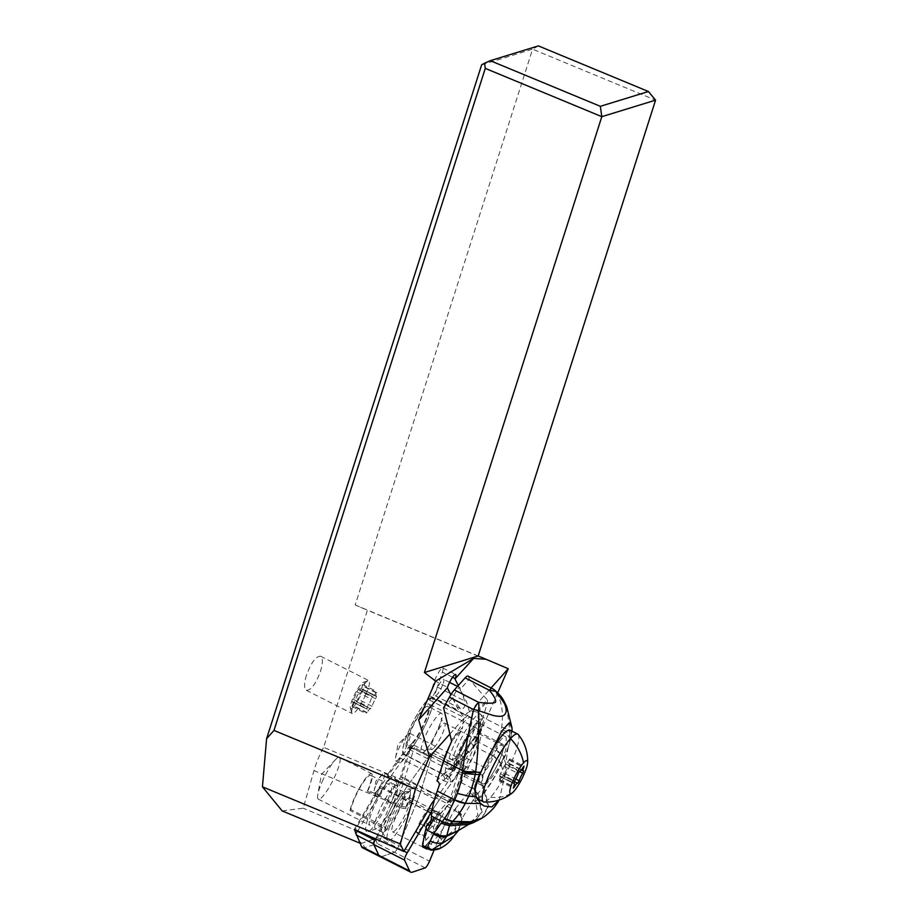 <?xml version="1.0" encoding="UTF-8"?>
<svg xmlns="http://www.w3.org/2000/svg" width="918" height="918" viewBox="0 0 918 918"><rect width="100%" height="100%" fill="white"/><g stroke="black" fill="none" stroke-linecap="round" stroke-linejoin="round"><path stroke-width="0.69" stroke-dasharray="4.59 3.44" d="M446.974 819.051L434.18 849.942L446.974 819.051A46.818 9.146 -63.2 0 0 451.794 805.901A46.818 9.146 -63.2 0 1 446.974 819.051L416.267 803.502A46.818 9.146 116.8 0 0 421.075 790.352L432.045 754.791A5.898 1.147 116.8 0 0 432.183 752.599A5.898 1.147 116.8 0 0 431.265 753.093A5.898 1.147 116.8 0 0 430.381 754.16L407.89 785.383A46.818 9.146 116.8 0 0 400.099 797.409L376.518 837.227A5.898 1.147 116.8 0 0 375.611 838.88M375.554 838.857L400.099 797.409A46.818 9.146 -63.2 0 1 407.89 785.383L438.609 800.932A46.818 9.146 -63.2 0 0 431.862 811.202A46.818 9.146 -63.2 0 1 438.609 800.932L461.1 769.709A5.898 1.147 -63.2 0 1 461.972 768.63A5.898 1.147 -63.2 0 1 462.89 768.148A5.898 1.147 -63.2 0 1 462.752 770.328L451.794 805.901L421.075 790.352A46.818 9.146 -63.2 0 1 416.267 803.502L398.814 845.627L416.267 803.502L398.974 794.759L381.521 836.872L377.091 836.126L391.022 802.516L403.369 777.535L401.453 777.615L449.292 801.919L458.667 771.487A15.48 3.018 116.8 0 0 458.954 770.856A15.48 3.018 116.8 0 0 461.467 759.438A15.48 3.018 116.8 0 0 449.992 775.653A15.48 3.018 116.8 0 0 447.514 782.457L435.35 799.337A11.062 2.157 116.8 0 0 434.386 800.083M423.542 847.371A19.026 3.718 116.8 0 0 439.011 822.953A19.026 3.718 116.8 0 0 440.319 813.348A19.026 3.718 116.8 0 0 433.055 820.531A19.026 3.718 116.8 0 0 424.437 837.675A19.026 3.718 116.8 0 0 423.382 840.888M379.868 856.551A46.818 9.146 116.8 0 0 381.854 856.563L394.476 852.306A5.898 1.147 116.8 0 0 395.142 851.812A5.898 1.147 116.8 0 0 398.814 845.627A5.898 1.147 -63.2 0 1 395.142 851.812A5.898 1.147 -63.2 0 1 394.476 852.306L381.854 856.563A46.818 9.146 -63.2 0 1 379.868 856.551M408.292 807.415A19.026 3.718 -63.2 0 1 399.686 824.571A19.026 3.718 -63.2 0 1 392.422 831.754A19.026 3.718 -63.2 0 1 393.719 822.138A19.026 3.718 -63.2 0 1 402.336 804.983A19.026 3.718 -63.2 0 1 409.6 797.799A19.026 3.718 -63.2 0 1 408.292 807.415M481.652 64.834L532.589 49.17L355.197 605.008L367.407 610.229L323.652 747.344L402.314 779.956M282.17 810.915L303.227 808.184L313.99 770.581A36.869 11.762 -67.5 0 1 323.652 747.344M306.44 675.258C304.007 683.485 303.961 688.5 306.314 690.302C310.995 690.428 315.723 684.082 320.508 671.276C322.941 663.048 322.987 658.034 320.634 656.232C315.953 656.118 311.225 662.452 306.44 675.258M538.396 45.9L532.589 49.17L655.567 100.154M449.935 733.998L464.497 717.704L458.793 710.509L450.853 694.777M429.555 695.706L434.616 680.766A9.49 1.859 -63.2 0 1 441.879 668.235A9.49 1.859 -63.2 0 1 442.763 667.96A9.49 1.859 -63.2 0 1 442.35 672.102L437.289 687.043A9.49 1.859 -63.2 0 1 430.026 699.573A9.49 1.859 -63.2 0 1 429.131 699.849A9.49 1.859 -63.2 0 1 429.555 695.706L458.793 710.509M464.497 717.704A9.49 1.859 116.8 0 0 464.623 717.807A9.49 1.859 116.8 0 0 465.506 717.532A9.49 1.859 116.8 0 0 469.591 711.989L491.073 687.938M458.289 685.528L466.528 701.845L469.591 711.989M449.82 801.896L450.876 800.083L430.14 791.488L449.292 801.919M497.705 692.838L450.876 800.083M441.73 767.15A31.705 6.185 116.8 0 0 442.281 773.989A31.705 6.185 116.8 0 0 465.77 740.78A31.705 6.185 116.8 0 0 470.911 717.406A31.705 6.185 116.8 0 0 450.049 744.968M430.14 791.488L403.369 777.535M508.205 668.591L367.407 610.229M478.175 655.98L355.197 605.008M409.153 748.893A5.164 1.01 116.8 0 0 409.049 746.977A5.164 1.01 116.8 0 0 407.695 748.342L399.043 760.356A15.48 3.018 116.8 0 0 399.479 762.778A15.48 3.018 116.8 0 0 408.062 752.427L409.153 748.893L413.961 748.595L403.782 781.597A46.818 9.146 116.8 0 1 401.648 787.908A46.818 9.146 116.8 0 1 398.974 794.759L394.545 794.013A43.135 8.423 116.8 0 0 397.012 787.701A43.135 8.423 116.8 0 0 398.974 781.895L408.062 752.427A15.48 3.018 116.8 0 0 410.943 746.563A15.48 3.018 116.8 0 0 411.195 745.99L401.453 777.615M394.545 794.013L391.022 802.516L313.99 770.581M376.151 838.409L377.091 836.126L375.462 838.639L303.227 808.184M360.877 843.55L375.462 838.639L377.183 843.562L364.561 847.807L362.851 842.885A43.135 8.423 116.8 0 1 360.097 841.852L360.877 843.55L359.948 843.16M362.576 847.796A46.818 9.146 116.8 0 0 364.561 847.807L412.572 872.1M354.796 830.365L361.577 846.683M357.779 830.916L382.806 788.665A46.818 9.146 116.8 0 1 390.598 776.639L411.471 747.665L407.695 748.342M354.337 829.379L380.052 785.969A11.062 2.157 116.8 0 0 379.788 786.554A11.062 2.157 116.8 0 0 378.159 790.914A11.062 2.157 116.8 0 0 377.998 794.713A11.062 2.157 116.8 0 0 379.157 794.3A30.604 5.978 -63.2 0 1 385.686 784.236A11.062 2.157 116.8 0 0 386.191 783.134A11.062 2.157 116.8 0 0 388.257 775.343L386.834 777.316A43.135 8.423 116.8 0 0 379.65 788.401L355.151 829.746M427.616 811.271L380.052 785.969M376.173 784.729A11.062 2.157 -63.2 0 1 382.508 774.218A11.062 2.157 -63.2 0 1 384.367 773.151A11.062 2.157 -63.2 0 1 382.576 781.298A11.062 2.157 -63.2 0 1 374.383 792.888A11.062 2.157 -63.2 0 1 374.142 790.742A11.062 2.157 -63.2 0 1 376.173 784.729M435.35 799.337L387.006 775.251L399.628 757.717A15.48 3.018 116.8 0 0 399.043 760.356L388.257 775.343A11.062 2.157 116.8 0 0 387.981 774.976A11.062 2.157 116.8 0 0 387.006 775.251M399.628 757.717L447.514 782.457M407.328 744.739A15.48 3.018 -63.2 0 1 395.865 760.953A15.48 3.018 -63.2 0 1 395.52 757.958A15.48 3.018 -63.2 0 1 398.378 749.536A15.48 3.018 -63.2 0 1 407.225 734.825A15.48 3.018 -63.2 0 1 409.841 733.321A15.48 3.018 -63.2 0 1 407.328 744.739M425.183 867.854L377.183 843.562A5.898 1.147 116.8 0 0 377.849 843.068A5.898 1.147 116.8 0 0 381.521 836.872L429.521 861.164M386.834 777.316L390.598 776.639L407.89 785.383L428.763 756.409A8.847 1.733 -63.2 0 1 430.083 754.814A8.847 1.733 -63.2 0 1 431.46 754.068A8.847 1.733 -63.2 0 1 431.253 757.35L421.075 790.352L403.782 781.597L398.974 781.895M431.253 757.35L413.961 748.595A8.847 1.733 116.8 0 0 414.167 745.324A8.847 1.733 116.8 0 0 413.777 745.324A8.847 1.733 116.8 0 0 412.79 746.059A8.847 1.733 116.8 0 0 411.471 747.665L428.763 756.409M389.852 826.051A29.124 5.68 116.8 0 0 387.362 840.291A29.124 5.68 116.8 0 0 398.171 830.974A29.124 5.68 116.8 0 0 412.159 803.502A29.124 5.68 116.8 0 0 413.49 788.665A29.124 5.68 116.8 0 0 389.852 826.051M405.848 807.083A26.725 5.221 116.8 0 0 407.615 802.596A26.725 5.221 116.8 0 0 410.312 791.396A26.725 5.221 116.8 0 0 408.831 788.975A26.725 5.221 116.8 0 0 404.368 792.303A26.725 5.221 116.8 0 0 387.144 823.285A26.725 5.221 116.8 0 0 384.963 830.469L381.945 827.026A23.96 4.682 116.8 0 0 381.957 831.811A23.96 4.682 116.8 0 0 382.37 832.201A23.96 4.682 116.8 0 0 400.477 806.279L405.848 807.083L406.008 808.712A24.488 4.785 116.8 0 0 410.346 793.772A24.488 4.785 116.8 0 0 408.992 791.545A24.488 4.785 116.8 0 0 404.895 794.598A24.488 4.785 116.8 0 0 387.04 829.964L384.963 830.469M367.326 791.19L400.328 807.886A21.573 4.211 116.8 0 0 403.805 792.016A21.573 4.211 116.8 0 0 403.312 791.924A21.573 4.211 116.8 0 0 399.709 794.609A21.573 4.211 116.8 0 0 383.873 826.315L350.871 809.607A21.573 4.211 -63.2 0 1 366.707 777.913A21.573 4.211 -63.2 0 1 370.815 775.32A21.573 4.211 -63.2 0 1 371.274 779.52A21.573 4.211 -63.2 0 1 367.326 791.19L368.118 790.295L400.477 806.279M406.008 808.712L400.328 807.886M392.204 792.544A30.604 5.978 -63.2 0 1 368.015 831.685A30.604 5.978 -63.2 0 1 368.772 816.24A30.604 5.978 -63.2 0 1 379.157 794.3A11.062 2.157 116.8 0 0 385.686 784.236A30.604 5.978 -63.2 0 1 395.096 778.166A30.604 5.978 -63.2 0 1 392.204 792.544M393.581 802.791A23.96 4.682 -63.2 0 1 376.529 828.702A23.96 4.682 -63.2 0 1 375.473 828.713A23.96 4.682 -63.2 0 1 375.06 823.538L374.819 823.538A24.143 4.716 -63.2 0 1 376.885 816.595A24.143 4.716 -63.2 0 1 392.445 788.608A24.143 4.716 -63.2 0 1 397.035 785.705A24.143 4.716 -63.2 0 1 397.655 786.554A24.143 4.716 -63.2 0 1 395.383 797.903A24.143 4.716 -63.2 0 1 393.501 802.619M387.855 799.762A24.143 4.716 116.8 0 0 391.389 782.847A24.143 4.716 116.8 0 0 386.799 785.751A24.143 4.716 116.8 0 0 369.174 820.681L369.495 820.325A23.409 4.567 116.8 0 0 369.92 825.282A23.409 4.567 116.8 0 0 387.258 800.76A23.409 4.567 116.8 0 0 387.545 800.117M374.819 823.538L369.174 820.681M381.945 827.026L375.06 823.538M383.873 826.315L387.04 829.964M350.871 809.607L350.079 810.502L369.495 820.325M368.118 790.295A23.409 4.567 116.8 0 0 371.641 773.679A23.409 4.567 116.8 0 0 354.302 798.19A23.409 4.567 116.8 0 0 350.079 810.502M322.103 781.895A23.409 4.567 -63.2 0 1 335.495 759.656A23.409 4.567 -63.2 0 1 339.442 757.384A23.409 4.567 -63.2 0 1 335.644 774.643A23.409 4.567 -63.2 0 1 318.305 799.153A23.409 4.567 -63.2 0 1 317.789 794.632A23.409 4.567 -63.2 0 1 322.103 781.895M415.946 748.434L458.667 771.487M427.054 721.192A31.705 6.185 -63.2 0 1 403.564 754.389A31.705 6.185 -63.2 0 1 408.717 731.015A31.705 6.185 -63.2 0 1 432.194 697.818A31.705 6.185 -63.2 0 1 427.054 721.192M409.692 750.327A31.338 6.116 116.8 0 0 427.467 720.068A31.338 6.116 116.8 0 0 432.034 698.173A31.338 6.116 116.8 0 0 426.067 701.937A31.338 6.116 116.8 0 0 408.292 732.197A31.338 6.116 116.8 0 0 403.725 754.091A31.338 6.116 116.8 0 0 409.692 750.327M452.287 759.806L455.741 758.016C454.02 763.466 453.458 767.15 454.066 769.055L451.656 769.674L448.432 768.022L449.177 769.651C450.13 770.076 451.679 769.077 453.859 766.668C457.267 762.743 460.87 757.12 464.669 749.811L467.859 751.498L472.116 748.801L480.424 730.315L477.555 731.451A31.338 6.013 117.1 0 0 478.955 727.676A31.338 6.013 117.1 0 0 480.47 714.066A31.338 6.013 117.1 0 0 479.999 713.929A31.338 6.013 117.1 0 0 467.262 727.859A31.338 6.013 117.1 0 0 453.435 756.248A31.338 6.013 117.1 0 0 452.287 759.806L449.074 758.165C446.366 765.153 445.081 770.213 445.196 773.358L446.102 774.023A3.683 3.615 -44.1 0 0 445.173 773.335A14.745 2.834 -62.9 0 0 445.023 773.22A14.745 2.834 -62.9 0 0 442.235 774.999L436.968 780.885M455.741 758.016A31.338 6.116 -63.2 0 1 474.147 726.264A31.338 6.116 -63.2 0 1 480.103 722.5A31.338 6.116 -63.2 0 1 480.424 730.315M447.364 775.595L448.558 776.823A3.683 3.615 135.9 0 1 449.487 777.512L447.364 775.595L452.092 771.774L458.415 763.26C464.175 760.85 466.688 756.443 465.965 750.063L474.331 729.81L477.555 731.451M448.191 776.158L446.24 774.161M449.074 758.165A31.338 6.013 -62.9 0 1 450.21 754.596A31.338 6.013 -62.9 0 1 461.846 729.844L462.603 727.32L451.702 739.529M443.601 707.881L452.849 697.519A9.214 1.767 -62.9 0 1 459.826 687.605A9.214 1.767 -62.9 0 1 459.964 689.556L469.224 679.194L487.194 699.791L476.293 712.001L477.349 712.471A31.338 6.013 -62.9 0 1 475.731 726.023A31.338 6.013 -62.9 0 1 474.331 729.81M476.293 712.001C467.813 709.258 463.246 714.365 462.603 727.32M464.669 749.811A31.338 6.013 -62.9 0 1 462.638 753.219L465.862 754.871L474.308 745.703A27.655 5.313 117.1 0 0 481.594 718.874A27.655 5.313 117.1 0 0 464.519 741.514A27.655 5.313 117.1 0 0 455.971 766.232C454.697 770.282 453.503 771.533 452.356 769.984L449.143 768.332A31.338 6.013 -62.9 0 1 448.695 768.205A31.338 6.013 -62.9 0 1 448.432 768.022M453.205 770.294L452.356 769.984A31.338 6.013 117.1 0 1 451.92 769.858L453.205 770.294M472.116 748.801A24.706 4.819 116.8 0 0 477.108 728.422A24.706 4.819 116.8 0 0 472.414 731.394A24.706 4.819 116.8 0 0 454.066 769.055M448.558 776.823A11.062 2.123 117.1 0 0 448.673 776.903A11.062 2.123 117.1 0 0 454.353 770.34L458.415 763.26M506.725 706.734L510.064 732.816C508.779 730.315 506.013 728.364 501.744 726.964L482.891 717.314L476.017 737.177A3.683 2.915 41.8 0 1 478.255 741.664L476.293 747.332L493.689 756.237C490.246 763.937 485.174 771.981 478.462 780.357L477.853 781.115L483.178 787.151L474.801 797.306L477.922 815.046L468.582 824.444M426.778 848.507C426.79 849.643 427.363 849.15 428.476 847.016C431.322 847.062 432.194 846.075 431.058 844.055L428.35 842.678A13.277 2.547 117.1 0 0 434.891 832.133A110.608 21.229 117.1 0 0 446.596 806.096A88.484 16.983 -62.9 0 1 448.994 800.45L451.943 800.519L453.721 798.671A88.484 16.983 -62.9 0 1 461.238 782.687A73.738 14.16 117.1 0 0 476.293 747.332M477.853 781.115L472.552 787.874L477.98 793.003L482.076 812.051L473.688 822.528M473.332 822.666L481.548 812.304L477.521 793.565L472.104 788.436L472.552 787.874M455.397 808.666L469.167 791.649L474.801 797.306L462.764 817.284C461.834 814.461 459.379 811.581 455.397 808.666L454.525 810.009C458.644 812.946 461.111 815.895 461.903 818.845L458.667 830.4M472.104 788.436L469.167 791.649M458.587 830.48L462.58 817.617C461.593 814.771 459.138 811.879 455.202 808.965M458.289 830.744L462.098 818.5C461.18 815.586 458.713 812.659 454.697 809.733M458.002 831.019L461.903 818.845L455.879 827.692L453.859 836.034M438.345 835.3L441.386 839.27C438.024 842.15 434.581 843.745 431.058 844.055L437.84 836.103L448.81 820.508L454.444 810.124C458.598 813.084 461.054 816.033 461.823 818.994M448.81 820.508C452.723 822.861 455.076 825.259 455.879 827.692C452.161 831.903 447.41 835.69 441.627 839.029L438.976 834.221L434.891 832.133M431.058 820.531L448.994 800.45M428.35 842.678L425.734 845.604L428.476 847.016L430.714 850.091M423.221 847.211A13.277 2.547 117.1 0 0 425.734 845.604M440.25 848.301L441.386 839.27L437.84 836.103M416.806 832.89L416.279 831.731L424.013 835.69L424.575 836.941L416.806 832.89L425.814 822.803L432.252 826.097L433.33 827.141L434.271 830.836L438.62 822.93L436.027 822.241L438.632 814.714L441.11 815.712A18.957 3.638 -62.9 0 0 435.522 817.169A18.957 3.638 -62.9 0 0 427.295 831.18L424.804 838.398L424.954 836.654L424.013 835.69L426.618 828.162L427.524 829.321L425 838.019M424.575 836.941L425.768 838.536L425.711 840.418L424.804 838.398M425.814 822.803L428.293 818.282L436.027 822.241L433.33 827.141M416.279 831.731L419.228 823.228A18.429 3.534 117.1 0 1 430.691 808.597A18.429 3.534 117.1 0 1 431.242 809.779L428.293 818.282M431.242 809.779L436.394 812.407L438.552 814.668M426.537 828.128L424.38 825.867A18.429 3.534 -62.9 0 1 432.355 813.463A18.429 3.534 -62.9 0 1 435.843 811.237A18.429 3.534 -62.9 0 1 436.13 811.512A18.429 3.534 -62.9 0 1 436.394 812.407M424.38 825.867L419.228 823.228M481.548 818.42L487.928 806.658L483.178 787.151L483.843 786.462L478.462 780.357M493.689 756.237L500.792 763.615C496.776 771.315 491.13 778.934 483.843 786.462L488.606 806.268L481.984 818.156M478.289 799.234A40.553 7.78 -62.9 0 0 507.815 749.375L505.715 763.765L503.684 757.224L500.838 763.512L504.625 776.594L499.243 799.991M477.612 799.75A40.553 7.78 -62.9 0 1 473.952 800.84A40.553 7.78 -62.9 0 1 474.985 786.049M504.625 776.594L505.715 763.765M507.815 749.375L512.072 731.21M501.859 731.026A40.553 7.78 -62.9 0 1 509.226 722.787M481.847 785.418A23.225 4.464 117.1 0 1 482.971 775.331L485.519 767.953A23.225 4.464 117.1 0 1 496.225 746.208A23.225 4.464 117.1 0 1 505.566 736.684A23.225 4.464 117.1 0 1 504.441 746.77L501.894 754.148A23.225 4.464 117.1 0 1 491.187 775.894A23.225 4.464 117.1 0 1 481.847 785.418L449.636 768.928A23.225 4.464 -62.9 0 1 449.143 768.332M510.064 732.816L503.684 757.224C503.167 755.273 500.666 752.909 496.19 750.121L493.723 756.145C497.074 758.234 499.449 760.689 500.838 763.512M469.224 679.194A73.738 14.16 117.1 0 0 468.123 676.256A14.745 2.834 117.1 0 0 467.916 676.096M452.849 697.519L454.444 701.329L460.492 708.65C465.77 709.224 466.264 703.98 461.949 692.929L459.964 689.556M487.194 699.791L487.561 701.042A73.738 14.16 117.1 0 1 482.891 717.314M476.017 737.177L470.75 743.064A14.745 2.834 -62.9 0 0 465.965 750.052M510.672 739.46L509.674 735.605C508.377 733.012 505.646 730.923 501.469 729.351L496.19 750.121M494.274 689.831A14.745 12.886 -52.8 0 0 492.289 688.626C494.687 689.292 500.562 699.791 500.884 703.463C502.639 710.417 502.926 718.255 501.744 726.964L501.469 729.351M443.268 683.359A9.214 1.767 117.1 0 0 443.715 679.366A9.214 1.767 117.1 0 0 440.009 683.141A9.214 1.767 117.1 0 0 435.763 691.77A9.214 1.767 117.1 0 0 435.316 695.775A9.214 1.767 117.1 0 0 439.022 691.988A9.214 1.767 117.1 0 0 443.268 683.359M455.971 766.232A23.225 4.464 -62.9 0 1 457.21 762.147L459.757 754.768A23.225 4.464 -62.9 0 1 470.464 733.023A23.225 4.464 -62.9 0 1 479.804 723.499A23.225 4.464 -62.9 0 1 478.68 733.585L476.121 740.952A23.225 4.464 -62.9 0 1 474.308 745.703M462.638 753.219A23.225 4.464 -62.9 0 1 449.636 768.928M411.425 745.198A24.706 4.819 -63.2 0 1 406.731 748.17A24.706 4.819 -63.2 0 1 410.323 730.912A24.706 4.819 -63.2 0 1 424.334 707.067A24.706 4.819 -63.2 0 1 429.027 704.095A24.706 4.819 -63.2 0 1 425.436 721.353A24.706 4.819 -63.2 0 1 411.425 745.198M412.102 743.178A22.124 4.315 116.8 0 0 424.644 721.823A22.124 4.315 116.8 0 0 427.868 706.367A22.124 4.315 116.8 0 0 423.668 709.029A22.124 4.315 116.8 0 0 411.115 730.384A22.124 4.315 116.8 0 0 407.89 745.841A22.124 4.315 116.8 0 0 412.102 743.178M425.803 750.109A22.124 4.315 -63.2 0 1 421.603 752.771A22.124 4.315 -63.2 0 1 424.816 737.315A22.124 4.315 -63.2 0 1 437.37 715.96A22.124 4.315 -63.2 0 1 441.569 713.297A22.124 4.315 -63.2 0 1 438.356 728.754A22.124 4.315 -63.2 0 1 425.803 750.109M464.519 769.709A22.124 4.315 116.8 0 0 477.073 748.354A22.124 4.315 116.8 0 0 480.286 732.897A22.124 4.315 116.8 0 0 476.086 735.548A22.124 4.315 116.8 0 0 463.533 756.914A22.124 4.315 116.8 0 0 460.308 772.371A22.124 4.315 116.8 0 0 464.519 769.709M487.102 781.138A22.124 4.315 -63.2 0 1 482.902 783.8A22.124 4.315 -63.2 0 1 486.115 768.343A22.124 4.315 -63.2 0 1 498.669 746.977A22.124 4.315 -63.2 0 1 502.869 744.326A22.124 4.315 -63.2 0 1 499.656 759.771A22.124 4.315 -63.2 0 1 487.102 781.138M474.847 790.972A37.971 7.413 116.8 0 0 475.742 797.937A37.971 7.413 116.8 0 0 482.96 793.37A37.971 7.413 116.8 0 0 504.498 756.707A37.971 7.413 116.8 0 0 510.029 730.177M518.2 734.469A37.971 7.413 -63.2 0 1 511.555 762.009A37.971 7.413 -63.2 0 1 490.625 797.249A37.971 7.413 -63.2 0 1 484.027 801.988M499.564 776.226L500.39 773.771A6.197 1.216 116.8 0 0 503.982 766.289L505.52 763.799A6.197 1.216 116.8 0 0 505.623 763.891A6.197 1.216 116.8 0 0 506.805 763.133A6.197 1.216 116.8 0 0 508.916 759.989L509.811 758.945L509.628 759.966A6.197 1.216 116.8 0 0 508.951 763.753A6.197 1.216 116.8 0 0 509.444 763.638L508.606 766.105A6.197 1.216 116.8 0 0 505.015 773.576L503.477 776.077A6.197 1.216 116.8 0 0 503.374 775.985A6.197 1.216 116.8 0 0 502.203 776.731A6.197 1.216 116.8 0 0 500.08 779.875L499.185 780.931L499.369 779.91A6.197 1.216 116.8 0 0 500.046 776.123A6.197 1.216 116.8 0 0 499.564 776.226L513.575 783.318M365.938 694.26A18.429 3.603 116.8 0 0 368.933 680.674A18.429 3.603 116.8 0 0 368.129 680.674A18.429 3.603 116.8 0 0 365.421 682.889A18.429 3.603 116.8 0 0 355.277 699.975A18.429 3.603 116.8 0 0 351.812 712.919A18.429 3.603 116.8 0 0 352.282 713.573A18.429 3.603 116.8 0 0 355.794 711.347A18.429 3.603 116.8 0 0 365.938 694.26M353.522 706.871A14.745 2.88 116.8 0 0 362.426 691.357A14.745 2.88 116.8 0 0 363.402 682.338A14.745 2.88 116.8 0 0 361.233 684.105A14.745 2.88 116.8 0 0 353.441 697.037A14.745 2.88 116.8 0 0 350.343 708.122A14.745 2.88 116.8 0 0 353.522 706.871M352.248 705.46A6.197 1.216 116.8 0 0 352.925 701.673A6.197 1.216 116.8 0 0 352.443 701.788L353.281 699.321A6.197 1.216 116.8 0 0 356.861 691.839L358.41 689.349A6.197 1.216 116.8 0 0 358.502 689.441A6.197 1.216 116.8 0 0 359.684 688.695A6.197 1.216 116.8 0 0 361.807 685.551L362.69 684.495L362.507 685.516A6.197 1.216 116.8 0 0 361.841 689.303A6.197 1.216 116.8 0 0 362.323 689.188L361.485 691.656A6.197 1.216 116.8 0 0 357.905 699.137L356.379 701.65A6.197 1.216 116.8 0 0 356.264 701.536A6.197 1.216 116.8 0 0 355.082 702.281A6.197 1.216 116.8 0 0 352.96 705.426L352.064 706.481L352.248 705.46L366.443 712.643L366.271 713.665L367.154 712.609A6.197 1.216 -63.2 0 1 369.277 709.465A6.197 1.216 -63.2 0 1 370.459 708.719A6.197 1.216 -63.2 0 1 370.551 708.811L372.1 706.321A6.197 1.216 -63.2 0 1 375.68 698.839L376.518 696.372A6.197 1.216 -63.2 0 1 376.036 696.487A6.197 1.216 -63.2 0 1 376.713 692.7L376.885 691.679L376.001 692.734A6.197 1.216 -63.2 0 1 373.878 695.878A6.197 1.216 -63.2 0 1 372.697 696.624A6.197 1.216 -63.2 0 1 372.605 696.533L371.056 699.023A6.197 1.216 -63.2 0 1 367.475 706.504L366.638 708.971A6.197 1.216 -63.2 0 1 367.12 708.857A6.197 1.216 -63.2 0 1 366.443 712.643M370.551 708.811L356.356 701.627L370.585 708.834M438.609 800.932L461.1 769.709A5.898 1.147 -63.2 0 1 461.972 768.63A5.898 1.147 -63.2 0 1 462.752 770.328L451.794 805.901M427.581 811.328L382.806 788.665L379.65 788.401M376.518 837.227L404 851.135M432.045 754.791L462.752 770.328M461.1 769.709L430.381 754.16M434.616 680.766L447.514 687.295M437.289 687.043L466.528 701.845M448.673 776.903L449.487 777.512A3.683 3.615 135.9 0 1 450.072 781.723L446.676 778.235A3.683 3.615 -44.1 0 0 446.102 774.023L445.023 773.22M451.633 741.274L461.846 729.844M451.656 769.674A31.338 6.013 117.1 0 0 451.92 769.858L448.695 768.205M465.862 754.871A31.338 6.013 117.1 0 0 467.859 751.498M465.977 750.04A3.683 0.861 29.8 0 1 469.408 752.783L457.784 773.082A3.683 0.861 -150.2 0 0 454.353 770.34M457.784 773.082A14.745 2.834 -62.9 0 1 450.072 781.723M446.676 778.235A11.062 2.123 117.1 0 0 444.473 779.485L439.206 785.372M478.255 741.664L472.988 747.55A11.062 2.123 117.1 0 0 469.408 752.783M453.721 798.671L430.37 824.823M442.235 774.999A3.683 2.915 41.8 0 1 444.473 779.485M461.238 782.687L472.219 788.31L477.658 793.393M446.596 806.096L454.444 810.124M425.711 840.418L434.271 830.836M438.62 822.93L441.11 815.712M439.929 815.425A17.89 3.431 117.1 0 0 439.206 813.6A17.89 3.431 117.1 0 0 435.993 815.827A17.89 3.431 117.1 0 0 434.604 817.513A17.89 3.431 117.1 0 0 427.524 829.321M432.252 826.097L423.244 836.183M477.349 712.471L487.561 701.042M472.988 747.55A3.683 2.915 -138.2 0 0 470.75 743.064M501.171 731.29C505.359 732.897 508.079 735.02 509.318 737.647L510.236 741.101M492.094 688.466A14.745 2.834 -62.9 0 1 492.289 688.626L468.123 676.256M504.441 746.77L478.68 733.585M459.757 754.768L485.519 767.953M476.121 740.952L501.894 754.148M482.971 775.331L457.21 762.147M434.18 747.688A14.745 2.88 116.8 0 0 442.545 733.448A14.745 2.88 116.8 0 0 444.702 723.143A14.745 2.88 116.8 0 0 441.891 724.922A14.745 2.88 116.8 0 0 433.526 739.162A14.745 2.88 116.8 0 0 431.38 749.467A14.745 2.88 116.8 0 0 434.18 747.688M459.998 760.747A14.745 2.88 -63.2 0 1 457.187 762.525A14.745 2.88 -63.2 0 1 459.333 752.221A14.745 2.88 -63.2 0 1 467.698 737.98A14.745 2.88 -63.2 0 1 470.509 736.202A14.745 2.88 -63.2 0 1 468.364 746.506A14.745 2.88 -63.2 0 1 459.998 760.747M490.625 797.249A41.287 32.669 -138.2 0 0 513.873 791.35M500.39 773.771L514.585 780.954M503.982 766.289L518.177 773.472M505.52 763.799L519.657 770.948M508.916 759.989L523.111 767.173M509.628 759.966L523.294 766.874M509.444 763.638L523.639 770.822M508.606 766.105L519.152 771.441M505.015 773.576L515.79 779.026M503.477 776.077L517.672 783.261L503.5 776.1M500.08 779.875L513.69 786.76M499.369 779.91L513.564 787.093M452.585 677.289L442.35 672.102M353.281 699.321L367.475 706.504M366.638 708.971L352.443 701.788M356.861 691.839L371.056 699.023M367.154 712.609L352.96 705.426M372.1 706.321L357.905 699.137M375.68 698.839L361.485 691.656M376.518 696.372L362.323 689.188M376.713 692.7L362.507 685.516M376.001 692.734L361.807 685.551M358.376 689.326L372.57 696.51L358.41 689.349M432.183 752.599L462.89 768.148M440.319 813.348L409.6 797.799M423.129 847.291L392.422 831.754M429.131 699.849L464.623 717.807M384.367 773.151L387.981 774.976M395.865 760.953L399.479 762.778M414.167 745.324L431.46 754.068M409.049 746.977L413.777 745.324M408.831 788.975L413.49 788.665M410.346 793.772L410.312 791.396M381.957 831.811L387.362 840.291M376.529 828.702L368.015 831.685M397.655 786.554L395.096 778.166M397.035 785.705L391.389 782.847M382.37 832.201L375.473 828.713M403.312 791.924L408.992 791.545M403.805 792.016L370.815 775.32M339.442 757.384L371.641 773.679M318.305 799.153L369.92 825.282M335.495 759.656L321.415 774.494L317.789 794.632M374.383 792.888L377.998 794.713M382.508 774.218L375.852 781.229L374.142 790.742M409.841 733.321L461.467 759.438M395.52 757.958L397.919 744.636L407.225 734.825M442.281 773.989L403.564 754.389M470.911 717.406L432.194 697.818M448.259 776.628L403.725 754.091M473.493 747.413C489.994 711.461 481.698 717.956 480.47 714.066L477.119 712.345M480.103 722.5L432.034 698.173M453.148 799.601L430.003 825.511M427.432 830.928C433.376 819.785 437.312 814.014 439.274 813.612L436.13 811.512M424.942 836.619L425.642 838.191M435.843 811.237L430.691 808.597M473.952 800.84L484.142 806.05M459.826 687.605L457.497 686.412M449.602 682.372L443.715 679.366M460.492 708.65L435.316 695.775M505.566 736.684L479.804 723.499M449.189 769.663L406.731 748.17M477.108 728.422L429.027 704.095M421.603 752.771L407.89 745.841M441.569 713.297L427.868 706.367M426.755 748.468C432.619 743.477 443.578 716.453 441.374 718.587C440.571 718.599 441.684 720.114 444.702 723.143L470.509 736.202C474.744 736.833 476.626 736.833 476.144 736.19L475.134 737.2C466.906 746.15 459.287 767.827 460.515 767.081C461.054 766.519 459.941 764.992 457.187 762.525L431.38 749.467C427.134 748.836 425.264 748.836 425.745 749.478L426.755 748.468M482.902 783.8L460.308 772.371M502.869 744.326L480.286 732.897M476.924 798.534L475.742 797.937M499.426 776.261L513.621 783.444M505.497 763.776L519.691 770.959M505.623 763.891L519.611 770.959M509.811 758.945L524.006 766.128M508.951 763.753L521.275 769.984M509.57 763.604L523.765 770.787M503.374 775.985L514.252 781.493M499.185 780.931L513.38 788.114M500.046 776.123L513.621 782.985M442.763 667.96L455.672 674.5M320.634 656.232L368.933 680.674M363.402 682.338L368.129 680.674M350.343 708.122L351.812 712.919M306.314 690.302L352.282 713.573M352.305 701.811L366.511 708.994M352.925 701.673L367.12 708.857M352.064 706.481L366.271 713.665M356.264 701.536L370.459 708.719M362.449 689.166L376.644 696.349M361.841 689.303L376.036 696.487M362.69 684.495L376.885 691.679M358.502 689.441L372.697 696.624"/><path stroke-width="1.38" d="M375.611 838.88A5.898 1.147 116.8 0 0 373.844 844.537L378.87 855.427L409.589 870.975A46.818 9.146 -63.2 0 0 412.572 872.1L425.183 867.854A5.898 1.147 -63.2 0 0 425.86 867.361A5.898 1.147 -63.2 0 0 429.521 861.164L434.18 849.942L429.521 861.164A5.898 1.147 -63.2 0 1 425.86 867.361A5.898 1.147 -63.2 0 1 425.183 867.854L412.572 872.1A46.818 9.146 -63.2 0 1 410.587 872.1A46.818 9.146 -63.2 0 1 409.589 870.975L404.551 860.086A5.898 1.147 -63.2 0 1 407.225 852.776L430.806 812.958A46.818 9.146 -63.2 0 1 431.862 811.202A46.818 9.146 -63.2 0 0 430.806 812.958L427.581 811.328M423.382 840.888A19.026 3.718 116.8 0 0 423.129 847.291A19.026 3.718 116.8 0 0 423.542 847.371M410.587 872.1L362.576 847.796A46.818 9.146 116.8 0 1 361.577 846.683L378.87 855.427A46.818 9.146 116.8 0 0 379.868 856.551A46.818 9.146 -63.2 0 1 378.87 855.427L373.477 843.757A2.949 0.574 -63.2 0 1 374.808 840.096L375.554 838.857M266.599 738.692L273.989 730.43L485.278 68.38L484.555 63.193L481.652 64.834L266.599 738.692L262.433 786.818L282.17 810.915L359.948 843.16M484.555 63.193L490.281 60.691L538.396 45.9L648.464 91.525L600.338 106.316L490.281 60.691M485.278 68.38L601.806 116.678L600.338 106.316M273.989 730.43L415.452 789.067L429.521 756.868L418.677 719.919L435.625 681.099L424.414 672.504L601.806 116.678L655.567 100.154L648.464 91.525M450.853 694.777L447.341 687.823L418.677 719.919M429.521 756.868L449.935 733.998M491.073 687.938L508.239 668.717L486.092 659.296L473.619 658.401L455.248 678.631A9.49 1.859 116.8 0 0 455.672 674.5A9.49 1.859 116.8 0 0 454.777 674.764A9.49 1.859 116.8 0 0 447.514 687.295L447.341 687.823M473.619 658.401L435.625 681.099M486.092 659.296L478.175 655.98L424.414 672.504M455.076 679.159L458.289 685.528M508.239 668.717L497.705 692.838M415.452 789.067L400.34 843.975L403.805 851.479L354.337 829.379L361.577 846.683M434.386 800.083A11.062 2.157 116.8 0 0 427.799 810.858A11.062 2.157 116.8 0 0 427.616 811.271L403.805 851.479M450.049 744.968A31.705 6.185 116.8 0 0 447.433 750.603A31.705 6.185 116.8 0 0 441.73 767.15M478.175 655.98L655.567 100.154M400.34 843.975L262.433 786.818M357.779 830.916L355.53 833.119M355.151 829.746L354.796 830.365M499.243 799.991L491.761 806.911L484.153 806.027L480.607 803.502L465.323 803.342L454.651 799.922L437.243 791.052L439.206 785.372A3.683 2.915 -138.2 0 0 436.968 780.885L443.842 761.033L462.718 770.695A14.745 7.757 4.9 0 0 475.754 771.235L475.616 772.13A14.745 7.826 -174.1 0 1 462.649 771.418A54.414 43.054 41.8 0 1 462.42 773.289A142.795 112.994 41.8 0 1 457.313 793.427A106.327 84.135 41.8 0 1 454.651 799.922C451.002 808.035 447.628 814.209 444.541 818.454L433.721 833.521L425.745 829.436A110.608 21.229 117.1 0 0 422.831 845.65A13.277 2.547 117.1 0 0 423.221 847.211L426.813 849.047M512.072 731.21L512.003 727.882L506.725 706.734L495.938 691.38L489.305 690.244A14.745 2.834 -62.9 0 1 492.094 688.466L467.916 676.096A14.745 2.834 117.1 0 0 465.128 677.874L454.364 689.923A14.745 2.834 117.1 0 0 449.407 697.198A73.738 14.16 117.1 0 0 443.601 707.881L451.633 741.274A73.738 14.16 117.1 0 0 443.842 761.033M437.243 791.052A73.738 14.16 117.1 0 0 431.403 816.091A88.484 16.983 -62.9 0 1 430.37 824.823L430.083 825.42M465.323 803.342C461.134 811.271 456.9 817.272 452.62 821.358L450.21 824.1L442.43 821.736L431.403 816.091M473.332 822.666L450.21 824.1M430.37 824.823L426.686 825.42A88.484 16.983 -62.9 0 1 425.745 829.436M426.686 825.42L431.058 820.531M430.703 841.129C434.673 843.229 438.575 843.791 442.396 842.793L446.481 836.539C442.235 837.48 437.909 836.642 433.491 834.014L426.778 848.507L431.116 850.102M433.491 834.014L433.721 833.521C438.081 836.149 442.407 837.021 446.664 836.103L449.464 825.764L441.053 823.205M433.962 833.062C438.276 835.564 442.579 836.401 446.848 835.587L458.667 830.4L446.791 835.782C442.51 836.7 438.196 835.85 433.858 833.246M458.002 831.019L446.664 836.103M458.289 830.744L446.573 836.321C442.315 837.239 437.989 836.39 433.606 833.762M458.587 830.48L453.859 836.034L432.068 849.747L422.831 845.65M426.778 848.507L432.068 849.747L426.836 848.221M430.714 850.091L440.25 848.301C446.182 845.214 450.715 841.129 453.859 836.034M442.224 821.954L450.061 824.364L449.464 825.764L468.582 824.444L458.667 830.4M480.607 803.502L476.017 796.526L474.985 786.049L479.483 774.608L475.18 774.425C473.826 781.643 471.657 788.906 468.673 796.193L476.017 796.526M478.289 799.234A40.553 7.78 -62.9 0 1 477.612 799.75M457.313 793.427L468.673 796.193L465.369 803.227A14.745 8.767 -155 0 1 454.685 799.865M512.003 727.882L509.226 722.787L501.859 731.026L479.483 774.608M462.42 773.289L475.18 774.425L475.616 772.13L480.435 772.325M506.725 706.734C502.41 698.047 502.639 697.336 494.297 689.843A14.745 12.886 -52.8 0 1 495.938 691.38C503.833 699.608 509.088 710.727 504.372 714.881C502.708 716.51 499.048 716.729 493.391 715.535L478.703 710.716C479.081 732.116 478.106 752.278 475.754 771.235M449.407 697.198L473.562 709.568C468.582 731.015 464.967 751.394 462.718 770.695A54.426 43.077 41.7 0 1 462.649 771.418M473.562 709.568A14.745 3.798 11.8 0 1 478.703 710.716A14.745 3.752 -81.7 0 0 478.519 702.281A14.745 2.834 -62.9 0 0 473.562 709.568M512.347 792.854A18.429 3.603 116.8 0 0 513.873 791.35A18.429 3.603 -63.2 0 0 522.812 776.915A18.429 3.603 -63.2 0 0 527.609 762.686A18.429 3.603 -63.2 0 0 523.512 762.892A18.429 3.603 116.8 0 0 511.762 783.892A18.429 3.603 116.8 0 0 512.347 792.854A41.287 41.287 0 0 1 484.027 801.988A37.971 7.413 -63.2 0 1 483.407 801.816A37.971 7.413 -63.2 0 1 488.938 775.285A37.971 7.413 -63.2 0 1 510.477 738.623A37.971 7.413 -63.2 0 1 517.695 734.056L510.029 730.177A37.971 7.413 116.8 0 0 502.812 734.744A37.971 7.413 116.8 0 0 474.847 790.972M517.695 734.056A37.971 7.413 -63.2 0 1 518.2 734.469A41.287 41.287 0 0 1 527.609 762.686M518.177 773.472A6.197 1.216 -63.2 0 1 514.585 780.954L513.759 783.421A6.197 1.216 -63.2 0 1 514.241 783.306A6.197 1.216 -63.2 0 1 513.564 787.093L513.38 788.114L514.275 787.059A6.197 1.216 -63.2 0 1 516.398 783.915A6.197 1.216 -63.2 0 1 517.568 783.169A6.197 1.216 -63.2 0 1 517.672 783.261L519.209 780.759A6.197 1.216 -63.2 0 1 522.801 773.289L523.639 770.822A6.197 1.216 -63.2 0 1 523.145 770.936A6.197 1.216 -63.2 0 1 523.822 767.15L524.006 766.128L523.111 767.173A6.197 1.216 -63.2 0 1 520.999 770.328A6.197 1.216 -63.2 0 1 519.817 771.074A6.197 1.216 -63.2 0 1 519.714 770.982L518.177 773.472M409.589 870.975L404.551 860.086A5.898 1.147 -63.2 0 1 407.225 852.776L430.806 812.958M404 851.135L407.225 852.776M404.551 860.086L373.844 844.537M373.477 843.757L356.184 835.001M357.515 831.341L374.808 840.096M481.548 818.42L469.523 822.161L452.287 821.69L444.243 818.867M444.541 818.454L452.62 821.358L470.234 821.794L481.984 818.156L473.688 822.528L450.176 824.146L442.407 821.771M454.364 689.923L478.519 702.281C487.206 703.532 492.863 703.521 495.49 702.247C496.328 700.159 494.263 696.154 489.305 690.244L465.128 677.874M523.512 762.892A41.287 32.669 -138.2 0 0 510.477 738.623M519.152 771.441L522.801 773.289M515.79 779.026L519.209 780.759M513.69 786.76L514.275 787.059M455.248 678.631L452.585 677.289M431.265 850.091C435.499 849.93 438.494 849.334 440.238 848.324M473.688 822.528L468.582 824.444M481.984 818.156C487.986 814.587 494.55 807.163 494.94 806.371L498.394 801.494M494.297 689.843A14.745 14.745 0 0 0 492.094 688.466M457.497 686.412L449.602 682.372M483.407 801.816L476.924 798.534M521.275 769.984L523.145 770.936M514.252 781.493L517.568 783.169M513.621 782.985L514.241 783.306"/></g></svg>

